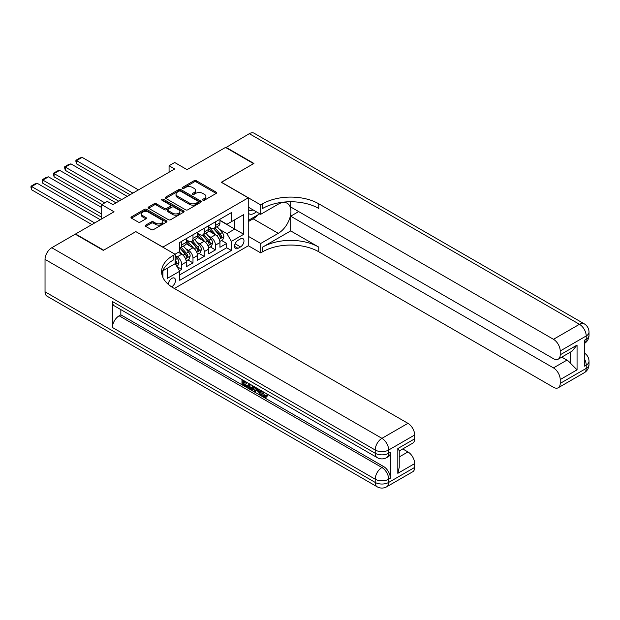 <?xml version="1.0" encoding="UTF-8"?>
<svg xmlns="http://www.w3.org/2000/svg" width="620" height="620" viewBox="0 0 620 620"><rect width="100%" height="100%" fill="white"/><g stroke="black" fill="none" stroke-linecap="round" stroke-linejoin="round"><path stroke-width="0.93" d="M202.903 200.19A1.093 0.628 0 0 0 204.453 200.19L216.163 193.425A1.558 0.899 0 0 0 216.62 192.789A1.558 0.899 0 0 0 216.163 192.154L196.323 180.699A1.558 0.899 0 0 0 194.114 180.699L182.404 187.457A1.093 0.628 0 0 0 182.086 187.907A1.093 0.628 0 0 0 182.404 188.348A1.093 0.628 0 0 0 183.946 188.348L185.465 187.472A4.991 2.883 0 0 1 192.518 187.472L194.168 188.426A4.991 2.883 0 0 1 195.633 190.464A4.991 2.883 0 0 1 194.168 192.502L192.657 193.378A1.093 0.628 0 0 0 192.332 193.82A1.093 0.628 0 0 0 192.657 194.269A1.093 0.628 0 0 0 194.2 194.269L195.711 193.393A4.991 2.883 0 0 1 202.771 193.393L204.422 194.347A4.991 2.883 0 0 1 205.887 196.385A4.991 2.883 0 0 1 204.422 198.423L202.903 199.299A1.093 0.628 0 0 0 202.585 199.741A1.093 0.628 0 0 0 202.903 200.19L202.903 199.299M171.585 286.82A5.084 2.937 120 0 0 171.88 286.657A5.084 2.937 120 0 0 175.197 282.178A5.084 2.937 120 0 0 174.422 278.109A5.084 2.937 120 0 0 171.88 278.357A5.084 2.937 120 0 0 168.291 284.355M145.723 225.122A1.558 0.899 0 0 0 145.266 225.758A1.558 0.899 0 0 0 145.723 226.393L151.288 229.601A1.558 0.899 0 0 0 153.496 229.601L166.501 222.092A1.558 0.899 0 0 0 166.958 221.456A1.558 0.899 0 0 0 166.501 220.821L146.661 209.366A1.558 0.899 0 0 0 144.46 209.366L131.448 216.876A1.558 0.899 0 0 0 130.991 217.512A1.558 0.899 0 0 0 131.448 218.147L138.175 222.03A1.558 0.899 0 0 0 140.376 222.03L145.948 218.821A1.558 0.899 0 0 0 146.405 218.178A1.558 0.899 0 0 0 145.948 217.542L142.608 215.621A4.17 2.41 0 0 1 141.391 213.915A4.17 2.41 0 0 1 143.964 211.691A4.17 2.41 0 0 1 148.506 212.218L161.572 219.759A4.17 2.41 0 0 1 162.789 221.456A4.17 2.41 0 0 1 160.216 223.681A4.17 2.41 0 0 1 155.674 223.161L153.496 221.906A1.558 0.899 0 0 0 151.288 221.906L145.723 225.122L145.723 226.393M135.943 231.679L162.897 247.109L248.24 197.834L221.294 182.272L253.58 163.633L225.502 147.428L187.038 169.632L174.685 162.502L169.074 165.742L174.685 168.981L112.925 204.639L107.307 201.399L101.695 204.639L101.695 218.906M135.943 231.547L103.656 250.185L75.586 233.98L114.049 211.776L101.695 204.639M185.574 209.816A1.558 0.899 0 0 0 187.775 209.816L200.787 202.306A1.558 0.899 0 0 0 201.244 201.671A1.558 0.899 0 0 0 200.787 201.027L180.939 189.573A1.558 0.899 0 0 0 178.738 189.573L165.734 197.083A1.558 0.899 0 0 0 165.276 197.718A1.558 0.899 0 0 0 165.734 198.361L185.574 209.816M162.363 200.423A1.093 0.628 0 0 1 163.471 200.578L183.621 212.21L170.639 219.713A1.558 0.899 0 0 1 168.431 219.713L148.591 208.25L148.591 206.979A1.558 0.899 0 0 0 148.133 207.615A1.558 0.899 0 0 0 148.591 208.25M148.591 206.979L154.155 203.763A1.558 0.899 0 0 1 156.364 203.763L164.409 208.413A1.558 0.899 0 0 0 166.609 208.413L170.306 206.282A1.558 0.899 0 0 0 170.763 205.646A1.558 0.899 0 0 0 170.306 205.011L161.929 200.175A1.093 0.628 0 0 1 161.611 199.725A1.093 0.628 0 0 1 162.285 199.144A1.093 0.628 0 0 1 163.471 199.284L183.644 210.924A1.558 0.899 0 0 1 184.101 211.56A1.558 0.899 0 0 1 183.644 212.203L183.644 210.924M75.586 234.368L75.586 233.98M179.436 270.692L181.761 269.351L177.103 266.654M175.135 255.603L177.274 256.835A6.355 3.666 60 0 1 181.761 264.616L186.256 262.02L186.256 266.755L192.991 262.865L187.883 259.912M185.682 248.721L188.503 250.348A6.355 3.666 60 0 1 192.991 258.129L197.486 255.541L197.486 260.268L204.22 256.378L199.113 253.433M196.912 242.242L199.733 243.869A6.355 3.666 60 0 1 204.22 251.65L208.715 249.054L208.715 253.789L215.45 249.899L215.45 245.163A6.355 3.666 -120 0 0 210.963 237.383L208.142 235.755M210.343 246.946L215.45 249.899M186.256 262.02A6.355 3.666 -120 0 0 181.761 254.239L178.389 252.294M197.486 255.541A6.355 3.666 -120 0 0 192.991 247.76L186.047 243.745M208.715 249.054A6.355 3.666 -120 0 0 204.22 241.273L197.276 237.266M240.498 238.878L238.026 240.304A4.921 2.844 120 0 0 234.81 244.644A4.921 2.844 120 0 0 235.561 248.589A4.921 2.844 120 0 0 238.026 248.341L240.498 246.915A4.921 2.844 120 0 0 243.714 242.575A4.921 2.844 120 0 0 242.955 238.63A4.921 2.844 120 0 0 240.498 238.878M162.897 277.427L162.897 270.777M174.352 288.478L248.24 245.815L248.24 197.834M175.135 263.515L179.738 271.227L179.738 280.302L231.399 250.48L231.399 241.405L226.904 233.624L219.371 229.276M179.738 271.227L167.385 278.357L167.385 268.181M175.026 254.239L179.738 251.519L179.738 242.443L231.399 212.613L231.399 221.697L243.753 214.559L243.753 234.275L231.399 241.405M186.256 239.715L188.503 241.017A6.355 3.666 60 0 0 191.673 241.327L196.168 238.739A6.355 3.666 -120 0 0 197.486 235.825L197.486 232.198M197.486 233.236L199.733 234.531A6.355 3.666 60 0 0 202.903 234.848L207.398 232.252A6.355 3.666 -120 0 0 208.715 229.346L208.715 225.711M179.738 274.862L226.68 247.76L226.68 243.412L219.945 247.303L219.945 242.575A6.355 3.666 -120 0 0 215.45 234.794L208.506 230.779M208.715 226.749L210.963 228.052A6.355 3.666 -120 0 0 214.133 228.362A6.355 3.666 -120 0 0 215.45 225.455L215.45 221.821M214.133 228.362L218.628 225.765A6.355 3.666 -120 0 0 219.945 222.859L219.945 219.232M181.761 241.273L181.761 244.908A6.355 3.666 60 0 1 180.443 247.814A6.355 3.666 60 0 1 179.738 248.07M180.443 247.814L184.938 245.218A6.355 3.666 -120 0 0 186.256 242.312L186.256 238.677M192.991 234.794L192.991 238.421A6.355 3.666 60 0 1 191.673 241.327M204.22 228.307L204.22 231.934A6.355 3.666 60 0 1 202.903 234.848M204.22 251.65L204.22 256.378M192.991 258.129L192.991 262.865M181.761 264.616L181.761 269.351M226.904 233.624L234.771 229.082L234.771 219.751L243.753 214.559M219.945 220.526L243.753 234.275M219.945 220.271L226.904 224.285L231.399 221.697M169.074 165.742L169.074 172.221M221.572 240.467L226.68 243.412M226.68 247.76L231.399 250.48M203.345 200.338L204.422 199.718A4.991 2.883 0 0 0 205.887 197.679L205.887 196.385M195.633 190.464L195.633 191.766A4.991 2.883 0 0 1 194.168 193.797L193.091 194.424M216.163 192.154L216.163 193.425L196.323 181.993A1.558 0.899 0 0 0 194.114 181.993L182.838 188.503M200.764 202.314L180.939 190.875A1.558 0.899 0 0 0 178.738 190.875L165.749 198.369L165.734 197.083M198.028 202.112A1.093 0.628 0 0 0 198.346 201.671A1.093 0.628 0 0 0 198.028 201.221L180.614 191.169A1.093 0.628 0 0 0 179.072 191.169L177.467 192.092A4.991 2.883 0 0 0 176.01 194.122A4.991 2.883 0 0 0 177.467 196.16L189.379 203.035A4.991 2.883 0 0 0 196.431 203.035L198.028 202.112L198.028 203.406A1.093 0.628 0 0 0 198.346 202.965L198.346 201.671M176.01 194.122L176.01 195.424A4.991 2.883 0 0 0 177.467 197.462L177.467 196.16M198.028 203.406L196.431 204.329A4.991 2.883 0 0 1 189.379 204.329L177.467 197.462M148.614 208.266L154.155 205.065L154.155 203.763M170.763 205.646L170.763 206.94A1.558 0.899 0 0 1 170.306 207.576L166.609 209.707A1.558 0.899 0 0 1 164.409 209.707L156.364 205.065A1.558 0.899 0 0 0 154.155 205.065M172.755 213.233A4.17 2.41 0 0 0 177.305 213.753A4.17 2.41 0 0 0 179.877 211.529A4.17 2.41 0 0 0 178.653 209.831L174.057 207.173A1.558 0.899 0 0 0 171.849 207.173L168.16 209.304A1.558 0.899 0 0 0 167.702 209.94A1.558 0.899 0 0 0 168.16 210.575L172.755 213.233L172.755 214.528A4.17 2.41 0 0 0 177.305 215.055A4.17 2.41 0 0 0 179.877 212.831L179.877 211.529M167.702 209.94L167.702 211.234A1.558 0.899 0 0 0 168.16 211.87L168.16 210.575M172.755 214.528L168.16 211.87M162.789 221.456L162.789 222.758A4.17 2.41 0 0 1 160.216 224.983A4.17 2.41 0 0 1 155.674 224.456L153.496 223.2A1.558 0.899 0 0 0 151.288 223.2L145.746 226.401M141.391 213.915L141.391 215.218A4.17 2.41 0 0 0 142.608 216.915L142.608 215.621M145.948 217.542L145.948 218.821L142.608 216.915M166.486 222.107L146.661 210.661A1.558 0.899 0 0 0 144.46 210.661L131.471 218.162M219.852 241.459L222.751 239.785L223.874 236.538A4.208 2.433 -120 0 0 222.239 232.593L217.101 226.649M132.858 193.13L76.539 160.619L82.15 157.379L138.469 189.891M216.078 235.205L209.994 228.16A12.152 7.014 -120 0 0 208.715 226.819M76.539 163.858L75.919 161.556L75.919 160.262L76.539 160.619L76.539 163.858L130.045 194.758M212.738 233.221L209.335 229.284A10.083 5.82 -120 0 0 208.715 228.61M213.567 228.594L218.751 234.6A4.208 2.433 60 0 1 220.255 237.499C220.891 238.344 221.332 238.088 221.603 236.724A4.208 2.433 -120 0 0 220.1 233.825L214.97 227.881M213.869 228.493L219.449 234.949A2.147 1.24 60 0 1 219.984 235.786L221.603 236.724M220.255 237.499L220.557 237.995M75.919 160.262L79.848 157.992L82.15 157.379M248.24 213.125A10.323 5.96 120 0 0 250.604 214.272A10.323 5.96 120 0 0 256.316 211.761M248.24 208.831A7.068 4.077 120 0 0 249.387 210.219A7.068 4.077 120 0 0 250.426 210.544A7.068 4.077 120 0 0 252.976 209.839M259.811 213.784L248.24 220.464M225.843 147.622L249.31 133.68L579.468 324.299A9.533 5.502 120 0 1 584.234 323.826A9.533 9.533 0 0 1 589 332.08A9.533 5.502 180 0 1 586.21 335.97L560.209 350.974A9.533 5.502 -120 0 0 553.474 339.303L579.468 324.299A9.533 5.502 60 0 1 586.21 335.97L586.21 339.21L584.528 340.178L584.528 366.118L586.21 365.141L586.21 368.388A9.533 5.502 60 0 1 584.234 372.744L558.24 387.756A9.533 5.502 -120 0 0 560.209 383.392L586.21 368.388A9.533 5.502 0 0 0 589 364.498A9.533 9.533 0 0 1 584.234 372.744M225.843 147.227L253.913 163.44L221.402 182.342M248.24 236.282L260.71 243.482L278.287 233.329A17.864 10.315 120 0 0 289.959 217.589A17.864 10.315 120 0 0 287.215 203.267A17.864 10.315 120 0 0 278.287 204.158L260.71 214.303L260.71 204.902L262.617 203.802A39.703 22.924 180 0 1 318.765 203.802L553.474 339.303M260.71 243.482L260.71 252.883L262.617 251.774A39.703 22.924 180 0 1 318.765 251.774L553.474 387.283A9.533 5.502 -120 0 0 558.24 387.756M290.695 230.904L262.617 247.109A39.703 22.924 180 0 1 318.765 247.109L290.695 230.904L290.695 216.186L298.67 211.583M290.695 201.756L290.695 206.979L553.474 358.693A9.533 5.502 -120 0 0 558.24 359.166A9.533 5.502 -120 0 0 560.209 354.803L577.057 345.077L577.057 369.846L570.322 363.103L570.322 352.191M577.057 369.846L560.209 379.572L560.209 383.392M560.209 379.572A9.533 5.502 -120 0 0 553.474 367.9L566.951 360.119A9.533 5.502 60 0 1 570.322 363.103M290.695 216.186L553.474 367.9M249.31 133.68A9.533 5.502 -60 0 1 254.076 133.207L584.234 323.826M248.24 207.103L260.71 214.303M221.402 182.21L260.71 204.902M248.24 245.683L260.71 252.883M560.209 350.974L560.209 354.803M561.767 357.128L566.951 360.119M262.617 203.802L262.617 208.467A39.703 22.924 180 0 1 318.765 208.467L318.765 203.802M558.24 359.166L572.02 351.207L577.057 345.077M258.083 214.784A17.864 10.315 -60 0 1 253.131 218.806L248.24 221.627M262.64 391.445L264.724 395.808L265.507 396.079M261.834 391.026L261.741 391.964L263.826 396.327L265.135 396.49L266.615 394.948L267.561 395.754L265.872 397.529L263.911 397.273C261.841 395.87 260.803 393.917 260.788 391.422L260.865 390.468M256.339 390.406L255.006 392.026L253.999 391.445L255.696 387.485M259.974 389.949L261.315 394.638L260.416 395.157L259.408 394.576L258.641 391.739L255.773 390.081L255.006 392.026M243.807 381.974L243.807 383.633L247.783 385.927L247.783 386.826L246.884 387.345L241.963 384.501L241.963 379.548M247.349 382.664L246.45 383.501L242.908 381.455L242.908 384.152L243.807 383.633M112.414 301.537L375.201 453.251A9.533 5.502 120 0 0 377.169 457.614L114.39 305.9A9.533 5.502 -60 0 1 112.414 301.537L112.414 327.476A9.533 5.502 -60 0 1 119.156 315.805L120.838 314.828L383.617 466.542A9.533 5.502 60 0 1 390.36 478.214L390.36 452.282A9.533 5.502 60 0 1 388.384 456.646L386.702 457.614A9.533 5.502 -120 0 0 388.67 453.251L390.36 452.282M120.838 314.828L120.838 309.628M253.634 386.291L253.704 387.353L254.588 386.841L253.673 389.399L252.774 389.918L250.588 389.484L248.178 388.089L248.178 383.144M103.323 250.387L135.834 231.617L175.135 254.309L173.228 255.409A39.703 22.924 -0 0 0 161.595 271.614A39.703 22.924 -0 0 0 173.228 287.827L407.937 423.336A9.533 5.502 60 0 1 414.671 435L388.67 450.012L388.67 453.251A9.533 5.502 -0 0 1 375.201 453.251L375.201 450.012L45.035 259.392A9.533 5.502 -60 0 1 51.778 247.729L75.245 234.174L103.323 250.387M175.135 254.309L175.135 263.709L162.719 270.878M397.823 448.555L399.226 450.663L399.226 467.325L397.823 473.324L397.823 448.555L414.671 438.828L414.671 435M414.671 438.828A9.533 5.502 60 0 1 412.695 443.192L399.226 450.972M45.035 291.811L375.201 482.43A9.533 5.502 120 0 0 377.169 486.793L47.011 296.174A9.533 5.502 -60 0 1 45.035 291.811L45.035 259.392M402.752 448.934L407.937 451.926A9.533 5.502 60 0 1 414.671 463.597L397.823 473.324M390.36 478.214L388.67 479.19L388.67 482.43L414.671 467.418L414.671 463.597M414.671 467.418A9.533 5.502 60 0 1 412.695 471.781L386.702 486.793A9.533 5.502 -120 0 0 388.67 482.43A9.533 5.502 -0 0 1 375.201 482.43L375.201 479.19L112.414 327.476M173.228 255.409L173.228 260.075A39.703 22.924 -0 0 0 161.805 273.955M242.908 384.152L246.884 386.446L247.783 385.927M246.884 386.446L246.884 387.345M242.908 380.099L242.908 380.556L246.845 382.377M246.45 382.602L246.45 383.501M242.908 380.556L243.304 380.331M253.704 387.353L252.774 389.918M249.131 383.695L249.131 387.74L252.108 388.911L252.689 385.749M250.031 384.206L250.031 387.221L253.006 388.391M249.131 387.74L250.031 387.221M250.519 388.538L251.418 388.027M258.718 389.228L260.416 395.157M256.587 387.996L256.052 389.344L258.354 390.67L257.827 388.709M257.153 388.322L256.951 388.825L258.021 389.445M256.052 389.344L256.951 388.825M263.826 396.327L264.724 395.808M261.741 391.964L262.601 391.468M265.716 395.467L266.662 396.273L267.561 395.754M266.662 396.273L265.872 397.529M208.622 247.946L211.521 246.264L212.644 243.024A4.208 2.433 -120 0 0 211.001 239.072L205.871 233.136M121.629 199.617L65.309 167.106L70.92 163.858L127.24 196.377M204.848 241.684L198.764 234.639A12.152 7.014 -120 0 0 197.486 233.306M65.309 170.345L64.689 168.043L64.689 166.749L65.309 167.106L65.309 170.345L118.815 201.237M201.508 239.708L198.106 235.771A10.083 5.82 -120 0 0 197.486 235.088M202.337 235.073L207.522 241.079A4.208 2.433 60 0 1 209.025 243.986C209.661 244.83 210.103 244.567 210.374 243.203A4.208 2.433 -120 0 0 208.87 240.304L203.74 234.368M202.639 234.98L208.219 241.436A2.147 1.24 60 0 1 208.754 242.273L210.374 243.203M209.025 243.986L209.328 244.481M64.689 166.749L68.619 164.478L70.92 163.858M197.392 254.425L200.291 252.751L201.415 249.511A4.208 2.433 -120 0 0 199.772 245.559L194.641 239.615M104.78 202.856L54.08 173.584L59.691 170.345L116.01 202.856M193.618 248.171L187.535 241.126A12.152 7.014 -120 0 0 186.256 239.785M54.08 176.832L53.46 174.53L53.46 173.228L54.08 173.584L54.08 176.832L101.975 204.484M190.278 246.194L186.876 242.249A10.083 5.82 -120 0 0 186.256 241.575M191.107 241.56L196.292 247.566A4.208 2.433 60 0 1 197.796 250.465C198.423 251.309 198.873 251.054 199.144 249.69A4.208 2.433 -120 0 0 197.641 246.791L192.51 240.847M191.41 241.459L196.99 247.915A2.147 1.24 60 0 1 197.524 248.752L199.144 249.69M197.796 250.465L198.098 250.968M53.46 173.228L57.389 170.957L59.691 170.345M186.163 260.912L189.061 259.238L190.185 255.99A4.208 2.433 -120 0 0 188.542 252.038L183.411 246.101M101.695 214.047L42.85 180.071L48.461 176.832L101.695 207.56M182.389 254.649L179.699 251.542M42.85 183.311L42.23 181.009L42.23 179.715L42.85 180.071L42.85 183.311L101.695 217.287M179.048 252.673L178.614 252.169M179.877 248.039L185.062 254.053A4.208 2.433 60 0 1 186.566 256.951C187.194 257.796 187.643 257.533 187.914 256.169A4.208 2.433 -120 0 0 186.411 253.27L181.28 247.333M180.18 247.946L185.76 254.401A2.147 1.24 60 0 1 186.294 255.238L187.914 256.169M186.566 256.951L186.868 257.447M42.23 179.715L46.159 177.444L48.461 176.832M176.878 266.267L177.832 265.716L178.955 262.477A4.208 2.433 -120 0 0 177.312 258.524L175.135 255.998M94.674 222.96L31.62 186.55L37.231 183.311L100.285 219.72M31.62 189.798L31 187.496L31 186.194L31.62 186.55L31.62 189.798L91.869 224.579M175.135 262.772A4.208 2.433 60 0 1 175.336 263.43C175.964 264.283 176.413 264.019 176.684 262.655A4.208 2.433 -120 0 0 175.181 259.757L175.135 259.703M175.336 263.43L175.638 263.934M31 186.194L34.929 183.931L37.231 183.311M177.274 256.835L181.761 254.239M188.503 250.348L192.991 247.76M199.733 243.869L204.22 241.273M210.963 237.383L215.45 234.794M215.45 225.455L219.945 222.859M181.761 244.908L186.256 242.312M192.991 238.421L197.486 235.825M204.22 231.934L208.715 229.346M215.45 245.163L219.945 242.575M235.112 243.807L240.498 246.915M234.546 246.334L238.026 248.341M204.422 199.718L204.422 198.423M192.657 194.269L192.657 193.378M194.168 193.797L194.168 192.502M182.404 188.348L182.404 187.457M194.114 181.993L194.114 180.699M196.323 181.993L196.323 180.699M178.738 190.875L178.738 189.573M180.939 190.875L180.939 189.573M200.787 202.306L200.787 201.027M189.379 204.329L189.379 203.035M196.431 204.329L196.431 203.035M156.364 205.065L156.364 203.763M164.409 209.707L164.409 208.413M166.609 209.707L166.609 208.413M170.306 207.576L170.306 206.282M163.471 200.578L163.471 199.284M151.288 223.2L151.288 221.906M153.496 223.2L153.496 221.906M155.674 224.456L155.674 223.161M131.448 218.147L131.448 216.876M144.46 210.661L144.46 209.366M146.661 210.661L146.661 209.366M166.501 222.092L166.501 220.821M219.209 239.297L223.843 236.623M209.994 228.16L210.567 227.819M220.1 233.825L222.239 232.593M216.744 235.755L218.751 234.6M262.617 247.109L262.617 251.774M318.765 247.109L318.765 251.774M584.528 359.026A9.533 5.502 60 0 1 586.21 365.141A9.533 5.502 180 0 0 589 361.251A9.533 9.533 0 0 0 584.528 353.175M584.528 343.395A9.533 9.533 0 0 0 589 335.319A9.533 5.502 0 0 1 586.21 339.21A9.533 5.502 60 0 1 584.528 343.379M253.131 218.806L278.287 233.329M51.778 247.729L381.935 438.34L407.937 423.336M119.156 315.805L381.935 467.519L383.617 466.542M399.226 456.956L407.937 451.926M381.935 438.34A9.533 5.502 120 0 0 375.201 450.012A9.533 5.502 180 0 0 388.67 450.012A9.533 5.502 -120 0 0 381.935 438.34M381.935 467.519A9.533 5.502 120 0 0 375.201 479.19A9.533 5.502 180 0 0 388.67 479.19A9.533 5.502 -120 0 0 381.935 467.519M207.979 245.784L212.613 243.11M198.764 234.639L199.338 234.306M208.87 240.304L211.001 239.072M205.514 242.242L207.522 241.079M196.749 252.27L201.384 249.589M187.535 241.126L188.108 240.792M197.641 246.791L199.772 245.559M194.285 248.728L196.292 247.566M185.519 258.749L190.154 256.076M186.411 253.27L188.542 252.038M183.055 255.208L185.062 254.053M175.786 264.376L178.924 262.554M175.181 259.757L177.312 258.524M175.135 261.764L176.684 262.655M589 361.251L589 364.498M589 332.08L589 335.319M377.169 457.614A9.533 9.533 0 0 0 386.702 457.614M377.169 486.793A9.533 9.533 0 0 0 386.702 486.793"/></g></svg>
